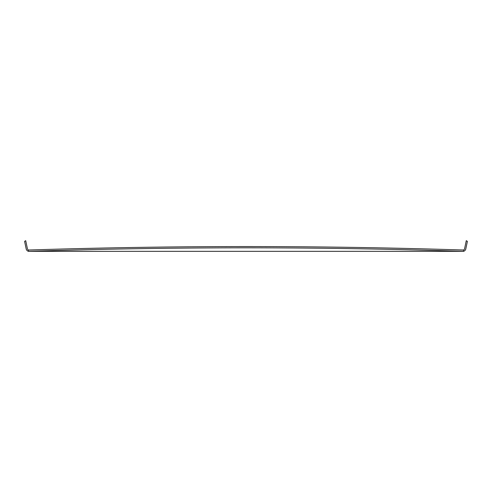 <?xml version="1.0" encoding="UTF-8"?>
<svg xmlns="http://www.w3.org/2000/svg" width="492" height="492" viewBox="0 0 492 492"><rect width="100%" height="100%" fill="white"/><g stroke="black" fill="none" stroke-linecap="round" stroke-linejoin="round"><path stroke-width="0.74" d="M26.242 249.118A3.253 3.253 -90 0 0 28.444 251.332L28.444 250.016A2.03 2.03 -90 0 1 27.355 248.398L25.713 240.668L24.606 241.381L26.242 249.118L24.6 241.387M463.556 251.332L463.556 250.016A2.03 2.03 90 0 0 464.645 248.411L466.293 240.68L467.4 241.394L465.758 249.124A3.253 3.253 90 0 1 463.556 251.332L28.444 251.332L463.556 251.332C318.515 246.658 173.479 246.658 28.444 251.332A3.253 3.253 -90 0 1 26.248 249.112A3.253 3.253 -90 0 0 28.444 251.332A3.253 3.253 -90 0 1 26.248 249.112M467.394 241.387L466.287 240.674L464.645 248.405A2.03 2.03 90 0 1 463.556 250.016A2.023 2.023 90 0 0 464.651 248.411M28.444 250.016C173.479 245.403 318.515 245.403 463.556 250.016A2.03 2.03 90 0 0 464.645 248.405"/></g></svg>
